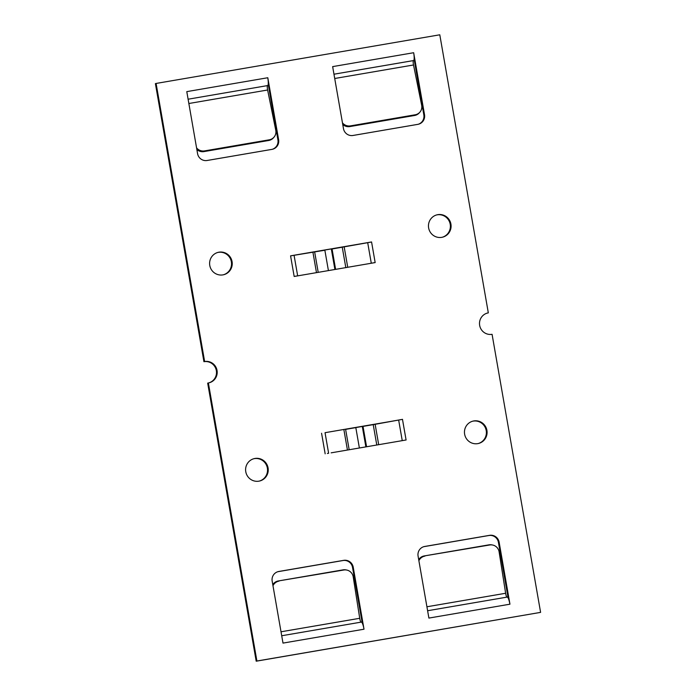 <?xml version="1.0" encoding="UTF-8"?>
<svg xmlns="http://www.w3.org/2000/svg" width="696" height="696" viewBox="0 0 696 696"><rect width="100%" height="100%" fill="white"/><g stroke="black" fill="none" stroke-linecap="round" stroke-linejoin="round"><path stroke-width="1.04" d="M349.175 449.747L345.616 429.38L355.821 427.622L359.38 447.998M345.616 429.38L402.523 419.349L375.135 424.308L378.694 444.683M366.575 446.762L363.016 426.396L362.32 426.57L365.87 446.884M363.016 426.396L375.135 424.308M405.62 440.063L331.131 452.844M399.121 441.177L406.125 439.976M208.861 382.861A10.892 10.692 75.6 0 0 216.221 370.002A10.892 10.692 75.6 0 0 203.928 361.685L204.633 361.511A10.892 10.692 -104.4 0 1 216.952 369.994A10.892 10.692 -104.4 0 1 208.374 382.957L256.902 661.017L540.601 612.376L492.072 334.315A10.892 10.692 -104.4 0 1 479.744 325.824A10.892 10.692 -104.4 0 1 488.322 312.861L487.626 313.043A10.892 10.692 75.6 0 0 487.139 313.139M208.374 382.957L207.678 383.139L256.206 661.2L540.601 612.376M204.633 361.511L156.095 83.45L155.399 83.624L203.928 361.685M398.521 420.097L325.145 432.677M367.558 242.704L294.19 255.284M272.249 149.309A8.378 8.221 75.6 0 0 277.921 139.905L268.212 84.259M418.148 124.297A8.378 8.221 75.6 0 0 423.829 114.884L414.111 59.238M259.443 481.049A11.519 11.31 75.6 0 0 267.177 467.173A11.519 11.31 75.6 0 0 253.709 458.751M478.291 443.526A11.519 11.31 75.6 0 0 486.025 429.65A11.519 11.31 75.6 0 0 472.558 421.228M223.442 274.772A11.519 11.31 75.6 0 0 231.176 260.904A11.519 11.31 75.6 0 0 217.709 252.474M442.291 237.249A11.519 11.31 75.6 0 0 450.025 223.373A11.519 11.31 75.6 0 0 436.557 214.951M362.242 623.033L352.533 567.397A8.378 8.221 75.6 0 0 342.989 560.532L278.148 571.651A8.378 8.221 75.6 0 0 277.852 571.703M508.141 598.021L498.432 542.375A8.378 8.221 75.6 0 0 488.888 535.511L424.047 546.63A8.378 8.221 75.6 0 0 423.751 546.691M402.027 419.479L402.523 419.349M156.095 83.45L439.794 34.8L488.322 312.861M375.161 262.583L294.173 276.469L290.571 255.841L371.568 241.956L375.161 262.583M428.632 227.923A11.519 11.31 -104.4 0 1 436.905 214.855A11.519 11.31 -104.4 0 1 450.721 223.19A11.519 11.31 -104.4 0 1 442.639 237.162A11.519 11.31 -104.4 0 1 428.632 227.923M209.774 265.446A11.519 11.31 -104.4 0 1 218.057 252.378A11.519 11.31 -104.4 0 1 231.872 260.722A11.519 11.31 -104.4 0 1 223.79 274.694A11.519 11.31 -104.4 0 1 209.774 265.446M197.568 153.625L186.789 91.628L267.803 77.734L278.618 139.722A8.378 8.221 -104.4 0 1 271.953 149.37L207.112 160.489A8.378 8.221 -104.4 0 1 197.568 153.625M343.467 128.603L332.644 66.616L413.659 52.722L424.525 114.709A8.378 8.221 -104.4 0 1 417.852 124.349L353.011 135.468A8.378 8.221 -104.4 0 1 343.467 128.603M464.632 434.2A11.519 11.31 -104.4 0 1 472.906 421.132A11.519 11.31 -104.4 0 1 486.722 429.467A11.519 11.31 -104.4 0 1 478.639 443.439A11.519 11.31 -104.4 0 1 464.632 434.2M245.775 471.723A11.519 11.31 -104.4 0 1 254.057 458.655A11.519 11.31 -104.4 0 1 267.873 466.999A11.519 11.31 -104.4 0 1 259.791 480.971A11.519 11.31 -104.4 0 1 245.775 471.723M499.128 542.193L509.95 604.189L428.893 618.083L418.079 556.095A8.378 8.221 -104.4 0 1 424.743 546.456L489.584 535.337A8.378 8.221 -104.4 0 1 499.128 542.193L498.432 542.375M353.229 567.214L364.008 629.21L282.994 643.104L272.171 581.117A8.378 8.221 -104.4 0 1 278.844 571.468L343.685 560.35A8.378 8.221 -104.4 0 1 353.229 567.214L352.533 567.397M335.611 269.361L332.062 248.994L371.534 241.999M332.062 248.994L331.357 249.177L334.906 269.483M328.416 270.596L324.858 250.229L294.077 255.301L297.662 275.842L294.208 276.425M375.118 262.549L368.167 263.784M290.615 255.876L294.077 255.301M300.167 275.442L296.418 276.086M371.064 242.086L371.568 241.956M374.657 262.67L375.161 262.54M488.957 544.846L489.706 544.985A8.378 8.204 -79 0 1 492.594 545.02L491.846 544.872A8.378 8.204 101 0 0 488.957 544.846L424.195 555.947A8.378 8.204 101 0 0 418.688 559.584M492.594 545.02A8.378 8.204 -79 0 1 499.11 551.85L505.635 593.27A3.767 0.713 -99.7 0 0 506.949 597.125M489.706 544.985L424.195 555.947M418.879 560.706A8.378 8.204 -79 0 1 424.943 556.095M343.058 569.859L343.807 570.007A8.378 8.204 -79 0 1 346.695 570.041L345.947 569.893A8.378 8.204 101 0 0 343.058 569.859L278.287 580.969A8.378 8.204 101 0 0 272.78 584.596M346.695 570.041A8.378 8.204 -79 0 1 353.211 576.871L359.728 618.292A3.767 0.713 -99.7 0 0 361.05 622.146M343.807 570.007L278.287 580.969M272.98 585.719A8.378 8.204 -79 0 1 279.044 581.117M283.028 643.052A7.543 1.435 -99.7 0 0 282.68 641.303M361.337 622.093L281.715 635.752L361.311 622.102A7.543 1.435 80.3 0 1 361.337 622.093A7.543 1.435 80.3 0 1 363.999 629.167M428.927 618.039A7.543 1.435 -99.7 0 0 428.579 616.282M507.236 597.081L427.614 610.731L507.21 597.081A7.543 1.435 80.3 0 1 507.236 597.081A7.543 1.435 80.3 0 1 509.898 604.154M414.607 115.475A8.378 8.126 40.8 0 0 419.305 112.83L419.905 112.143A8.378 8.126 -139.2 0 1 415.207 114.779L414.607 115.475L349.844 126.576L350.445 125.88L415.207 114.779M413.668 52.765A7.543 1.435 80.3 0 1 413.572 60.552L413.476 60.578A3.767 0.713 80.3 0 0 413.52 64.98L421.672 105.27A8.378 8.126 -139.2 0 1 419.905 112.143M350.445 125.88A8.378 8.126 -139.2 0 1 342.467 122.87M342.745 124.488A8.378 8.126 40.8 0 0 349.844 126.576M196.846 149.501A8.378 8.126 40.8 0 0 203.945 151.597L268.708 140.488A8.378 8.126 40.8 0 0 273.406 137.851L274.007 137.156A8.378 8.126 -139.2 0 1 269.308 139.8L268.708 140.488M203.945 151.597L204.546 150.901A8.378 8.126 -139.2 0 1 196.568 147.883M204.546 150.901L269.308 139.8M267.769 77.787A7.543 1.435 80.3 0 1 267.673 85.564L267.569 85.591A3.767 0.713 80.3 0 0 267.621 90.002L275.773 130.291A8.378 8.126 -139.2 0 1 274.007 137.156M332.966 68.425A7.543 1.435 -99.7 0 0 332.697 66.651M187.067 93.447A7.543 1.435 -99.7 0 0 186.798 91.672M256.902 661.017L256.206 661.2M347.443 450.042L343.885 429.667M373.221 424.638L376.78 445.014M327.381 453.479L328.625 453.244L325.041 432.695M398.66 420.071L402.245 440.62L402.871 440.533M325.163 453.818L321.578 433.277M402.488 419.401L406.081 439.942M345.816 267.612L342.258 247.245M344.181 246.906L347.73 267.281M314.662 251.978L318.211 272.345M316.48 272.641L312.93 252.265M371.908 263.14L371.281 263.219L367.697 242.678M426.918 606.773L505.635 593.27M281.019 631.785L359.728 618.292M413.52 64.98L334.724 78.491M267.621 90.002L188.816 103.513M267.673 85.564L188.068 99.215L267.569 85.591M333.976 74.211L413.476 60.578M413.572 60.552L333.967 74.202M488.888 535.511L489.584 535.337M424.047 546.63L424.743 546.456M342.989 560.532L343.685 560.35M278.148 571.651L278.844 571.468M423.829 114.884L424.525 114.709M277.921 139.905L278.618 139.722"/></g></svg>
